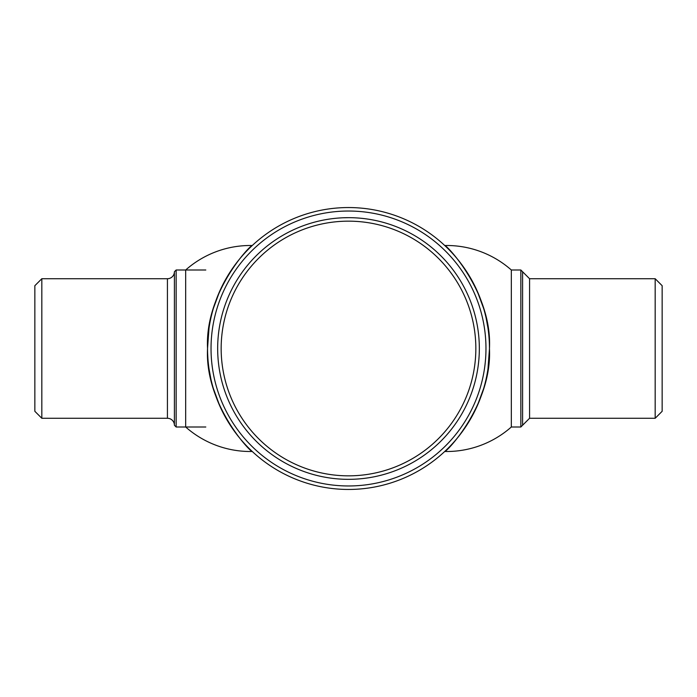 <?xml version="1.0" encoding="UTF-8"?>
<svg xmlns="http://www.w3.org/2000/svg" width="697" height="697" viewBox="0 0 697 697"><rect width="100%" height="100%" fill="white"/><g stroke="black" fill="none" stroke-linecap="round" stroke-linejoin="round"><path stroke-width="1.05" d="M348.5 489.451A140.951 140.951 0 0 0 489.451 348.5A140.951 140.951 0 0 0 348.5 207.549A140.951 140.951 0 0 0 207.549 348.5A140.951 140.951 0 0 0 348.5 489.451M348.5 485.966A137.466 137.466 0 0 0 485.966 348.5A137.466 137.466 0 0 0 348.5 211.034A137.466 137.466 0 0 0 211.034 348.5A137.466 137.466 0 0 0 348.5 485.966M210.877 378.968L209.048 368.992M208.987 368.574L208.926 368.129M207.985 359.521L207.906 358.511M207.889 358.223L207.619 353.057M207.549 348.483L208.917 328.914L207.549 348.378M207.671 354.442L207.802 356.995M174.407 271.743L174.407 425.257A6.979 6.979 0 0 0 167.428 418.278L41.829 418.278L34.85 411.3L34.85 285.7L41.829 278.722L167.428 278.722A6.979 6.979 0 0 0 174.407 271.743L176.149 270L205.807 270M174.407 425.257L176.149 427L176.149 270M205.807 427L176.149 427M41.829 418.278L41.829 278.722M185.672 270L185.672 427A97.685 97.685 0 0 0 252.27 451.49C250.894 452.632 204.561 404.365 207.549 348.413C204.683 292.47 250.876 244.394 252.27 245.51A97.685 97.685 0 0 0 185.672 270M219.782 291.058L213.369 308.414M209.013 328.243L207.549 348.108M213.282 388.281L219.825 406.037M229.452 423.968L232.319 428.298M662.15 285.7L662.15 411.3L655.171 418.278L655.171 278.722L662.15 285.7M522.593 273.66L522.593 425.257L520.851 427L520.851 270L522.593 271.743L522.593 273.66M511.328 427L511.328 270A97.685 97.685 0 0 0 444.73 245.51C446.106 244.368 492.439 292.635 489.451 348.587C492.317 404.53 446.124 452.606 444.73 451.49A97.685 97.685 0 0 0 511.328 427L520.851 427M477.218 405.942L483.631 388.586M487.987 368.757L489.451 348.892M487.944 327.956L486.123 318.032M483.718 308.719L477.175 290.963M467.548 273.032L464.681 268.702M217.664 348.5A130.836 130.836 0 0 1 348.5 217.664A130.836 130.836 0 0 1 479.336 348.5A130.836 130.836 0 0 1 348.5 479.336A130.836 130.836 0 0 1 217.664 348.5M475.842 348.5A127.342 127.342 0 0 0 348.5 221.158A127.342 127.342 0 0 0 221.158 348.5A127.342 127.342 0 0 0 348.5 475.842A127.342 127.342 0 0 0 475.842 348.5M348.5 217.664C360.88 218.048 360.88 218.048 348.5 217.664L343.421 217.769M342.009 217.83L340.493 217.908M340.397 217.917L339.779 217.961M167.428 418.278L167.428 278.722M655.171 278.722L529.572 278.722L529.572 418.278L522.593 425.257M511.328 270L520.851 270M529.572 278.722L522.593 271.743M529.572 418.278L655.171 418.278"/></g></svg>
